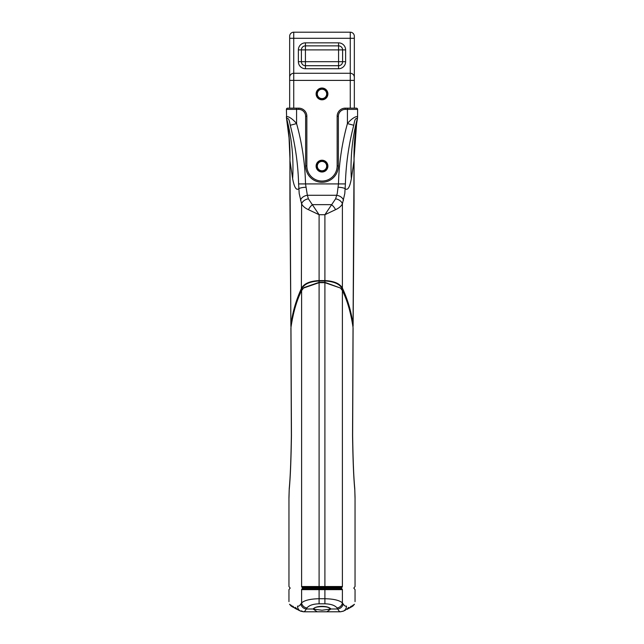<?xml version="1.0" encoding="UTF-8"?>
<svg xmlns="http://www.w3.org/2000/svg" width="644" height="644" viewBox="0 0 644 644"><rect width="100%" height="100%" fill="white"/><g stroke="black" fill="none" stroke-linecap="round" stroke-linejoin="round"><path stroke-width="0.97" d="M324.906 588.085L302.769 588.085L324.906 588.085L324.906 589.067L301.827 589.067C284.503 589.067 284.503 589.067 301.827 589.067L302.769 588.085C286.153 588.085 286.153 588.085 302.769 588.085C286.153 588.085 286.153 588.085 302.769 588.085L301.827 587.103C284.503 587.103 284.503 587.103 301.827 587.103L319.094 587.103L319.094 589.638L324.906 589.638L324.906 589.067L342.173 589.067C359.497 589.067 359.497 589.067 342.173 589.067L341.231 588.085C357.847 588.085 357.847 588.085 341.231 588.085L324.906 588.085L341.231 588.085C357.847 588.085 357.847 588.085 341.231 588.085L342.173 587.103C359.497 587.103 359.497 587.103 342.173 587.103L324.906 587.103L324.906 588.085M290.911 328.561L290.991 327.273C293.181 312.606 296.715 300.386 301.601 290.621L303.493 288.069L319.094 282.668L324.906 282.668L340.499 288.045L342.399 290.621C347.285 300.386 350.819 312.606 353.009 327.273L353.089 328.561M340.499 288.045L324.906 282.354L319.094 282.354L304.008 287.554M288.955 498.601L289.22 489.561C290.339 478.073 291.08 460.033 291.45 435.433L290.967 327.442M355.045 498.601L354.78 489.561C353.661 478.073 352.92 460.033 352.55 435.433L353.033 327.442M354.78 489.561A18.306 16.519 -3.7 0 0 354.755 488.418A18.306 16.519 -3.7 0 0 354.731 488.16M289.22 489.561A18.306 16.519 -176.3 0 1 289.245 488.418A18.306 16.519 -176.3 0 1 289.269 488.16M352.993 327.176L353.049 324.995C351.552 312.694 348.082 300.547 342.624 288.552L342.399 288.101C339.903 283.569 334.075 281.058 324.906 280.583L324.906 280.977C333.89 281.46 339.63 283.988 342.125 288.56A0.813 0.668 -26.4 0 0 342.399 288.101L342.399 203.866C341.151 206.265 338.865 208.197 335.548 209.678L324.906 214.71L335.596 198.835L337.239 193.554L338.486 183.773C338.969 163.343 341.948 143.282 347.422 123.592C349.33 121.096 354.57 116.121 357.589 116.596L357.267 118.625C354.828 117.393 354.361 122.69 353.749 125.266C348.718 144.61 345.933 164.164 345.393 183.918L344.798 193.554L342.399 203.866A7.116 4.919 -162.9 0 0 335.596 198.835M342.125 288.56L342.358 289.011C347.816 301.014 351.302 313.169 352.799 325.478L352.872 326.355M352.799 325.478A0.813 0.692 -8.2 0 0 353.049 324.995L354.047 160.702L351.35 178.718C349.756 187.332 347.712 190.68 345.216 188.756A7.116 1.513 -176.9 0 0 338.301 187.243M300.507 200.308A7.116 4.935 -15.7 0 1 307.357 195.277L305.514 183.773C305.031 163.343 302.052 143.282 296.578 123.592L290.251 125.266C295.282 144.61 298.067 164.164 298.607 183.918L299.202 193.554L301.601 203.866C302.849 206.265 305.135 208.197 308.452 209.678L319.094 214.71L324.906 214.71L324.906 280.583L319.094 280.583C309.941 281.058 304.113 283.561 301.601 288.101A0.813 0.668 26.4 0 0 301.875 288.56C304.379 283.988 310.118 281.46 319.094 280.977L324.906 280.977L324.906 586.523L342.399 586.523L342.399 290.621M301.601 290.621L301.601 586.523C284.262 586.523 284.262 586.523 301.601 586.523L319.094 586.523L319.094 587.103L324.906 587.103L324.906 586.523L319.094 586.523L319.094 214.71L308.404 198.835A7.116 4.919 -17.1 0 0 301.601 203.866L301.376 288.552C295.918 300.547 292.44 312.694 290.951 324.995A0.813 0.692 8.2 0 0 291.201 325.478C292.698 313.169 296.176 301.014 301.642 289.011L301.875 288.56M289.953 200.139L290.887 325.912L289.953 160.702L292.65 178.718A235.897 212.496 165 0 0 286.644 118.488L286.733 118.625C289.172 117.393 289.639 122.69 290.251 125.266M291.128 326.355L291.201 325.478M306.85 116.29A8.13 8.13 0 0 0 298.711 108.152L298.711 109.375A6.915 6.915 0 0 1 305.626 116.29L306.85 116.29L306.85 165.911A15.15 15.15 0 0 0 322 181.061A15.15 15.15 0 0 0 337.15 165.911L337.15 116.29A8.13 8.13 0 0 1 345.289 108.152L356.365 108.152A1.224 1.224 0 0 1 357.589 109.375L357.589 116.596A7.116 6.818 180 0 1 357.267 118.625M356.365 108.152L347.422 108.152L347.422 109.375L345.289 109.375A6.915 6.915 0 0 0 338.374 116.29L337.15 116.29M351.35 178.718A235.897 212.496 15 0 1 357.356 118.488A7.116 7.116 180 0 0 357.589 116.669L357.589 117.039M357.589 109.375L347.422 109.375L347.422 123.592L353.749 125.266M357.468 118.23A235.897 223.879 -169.5 0 0 354.047 160.702L354.071 158.851M354.079 158.319L356.615 123.656L357.541 117.868M338.575 68.731L305.425 68.731L305.425 61.687L301.4 61.687A4.025 4.025 0 0 0 305.425 65.712L338.575 65.712L338.575 61.687L342.6 61.687A4.025 4.025 0 0 1 338.575 65.712L338.575 68.731A7.044 7.044 0 0 0 345.619 61.687L345.619 49.894L338.575 49.894L338.575 45.869A4.025 4.025 0 0 1 342.6 49.894L342.6 61.687L345.619 61.687M338.575 32.2L305.425 32.2M354.337 108.152L354.337 77.344A4.065 4.065 0 0 0 350.264 73.279L293.736 73.279L293.736 108.152L296.578 108.152L287.635 108.152A1.224 1.224 0 0 0 286.411 109.375L286.644 118.488A7.116 7.116 -0 0 1 286.411 116.669M354.337 77.344L354.337 36.265A4.065 4.065 0 0 0 350.264 32.2L350.264 108.152M335.548 209.678A7.116 3.574 -125.5 0 0 331.41 204.647L312.59 204.647A7.116 3.574 -54.5 0 0 308.452 209.678M343.494 200.308A7.116 4.935 -164.3 0 0 336.643 195.277L307.357 195.277L308.404 198.835M298.711 108.152L296.578 108.152L296.578 109.375L298.711 109.375M287.635 108.152L293.736 108.152M327.901 93.919A5.901 5.901 0 0 0 319.054 88.816A5.901 5.901 0 0 0 319.054 99.023A5.901 5.901 0 0 0 327.901 93.919M327.901 166.112A5.901 5.901 0 0 1 319.054 171.224A5.901 5.901 0 0 1 319.054 161.008A5.901 5.901 0 0 1 327.901 166.112M286.411 109.375L296.578 109.375L296.578 123.592C294.67 121.096 289.43 116.121 286.411 116.596A7.116 6.818 0 0 0 286.733 118.625M292.65 178.718C294.244 187.332 296.288 190.68 298.784 188.756A7.116 1.513 -3.1 0 1 305.699 187.243M286.532 118.23A235.897 223.879 -10.5 0 1 289.953 160.702L289.929 158.851M289.921 158.319L289.051 137.921L286.459 117.868M301.4 49.894L305.425 49.894L305.425 45.869A4.025 4.025 0 0 0 301.4 49.894L301.4 61.687L298.381 61.687L298.381 49.894L301.4 49.894M289.663 108.152L289.663 77.344A4.065 4.065 0 0 1 293.736 73.279L293.736 38.302L289.663 38.302L289.663 36.265A4.065 4.065 0 0 1 293.736 32.2L350.264 32.2M289.663 77.344L289.663 38.302M326.677 93.919A4.677 4.677 0 0 0 319.657 89.87A4.677 4.677 0 0 0 319.657 97.969A4.677 4.677 0 0 0 326.677 93.919M326.677 166.112A4.677 4.677 0 0 0 319.657 162.063A4.677 4.677 0 0 0 319.657 170.161A4.677 4.677 0 0 0 326.677 166.112M330.131 609.127L322 610.238L313.87 609.127M327.981 611.792L316.059 611.792M301.271 610.842L303.557 611.792L326.806 611.8L330.895 608.999A1.521 1.296 137.4 0 1 329.752 608.628M314.248 608.628A1.521 1.296 -137.4 0 1 313.105 608.999L317.194 611.792M343.107 603.919A5.595 4.91 -32.3 0 1 337.738 608.999L330.895 608.999C328.046 605.465 315.954 605.465 313.105 608.999L306.262 608.999L306.947 607.944C309.048 605.352 313.097 603.975 319.094 603.814L324.906 603.814C330.903 603.975 334.952 605.352 337.053 607.944L337.738 608.999C338.913 611.269 340 612.146 340.982 611.647L343.268 611.18A5.595 5.434 -114.2 0 0 346.448 606.076C358.128 600.136 358.128 600.136 346.448 606.076C345.442 606.495 344.323 605.771 343.107 603.919L342.399 602.865C339.38 600.272 333.544 598.896 324.906 598.735L319.094 598.735C310.456 598.896 304.62 600.272 301.601 602.865L300.893 603.919C299.677 605.771 298.558 606.495 297.552 606.076C285.872 600.136 285.872 600.136 297.552 606.076A5.595 5.434 -65.8 0 0 300.716 611.18L303.018 611.647C304 612.146 305.087 611.269 306.262 608.999A5.595 4.91 -147.7 0 1 300.893 603.919M343.582 611.027L340.443 611.792L343.268 611.18A5.595 5.434 -114.2 0 1 342.978 611.301M348.637 607.389L347.543 608.999C349.281 606.841 348.968 607.002 346.601 609.466L347.156 608.999M296.844 608.999L297.399 609.466C295.049 607.01 294.735 606.857 296.457 608.999L295.363 607.389M346.899 609.433L349.861 607.638M349.555 608.016L351.64 606.688M352.493 606.254C354.594 603.895 354.659 603.855 352.695 606.141C354.659 603.855 354.594 603.895 352.493 606.254L352.638 606.141M352.22 606.479L352.928 605.996C354.965 603.678 354.965 603.678 352.928 605.988C354.965 603.678 354.965 603.678 352.928 605.988L352.22 606.479M351.366 606.914C353.54 604.531 353.677 604.45 351.769 606.68C353.677 604.45 353.54 604.531 351.366 606.914L350.666 607.389M349.451 607.984C351.713 605.569 351.922 605.449 350.094 607.63C351.922 605.449 351.713 605.569 349.451 607.984L346.673 609.546M298.566 609.981L298.083 609.86M300.418 611.027L303.557 611.792L300.716 611.18A5.595 5.434 -65.8 0 0 301.022 611.301M296.473 609.007L294.541 607.992C292.296 605.569 292.086 605.449 293.906 607.638C292.086 605.449 292.296 605.569 294.541 607.992M294.131 607.638L296.345 608.966M292.352 606.688L292.634 606.922C290.468 604.531 290.339 604.45 292.231 606.688C290.339 604.45 290.468 604.531 292.634 606.922M292.521 606.898L291.507 606.254C289.406 603.895 289.341 603.855 291.305 606.141C289.341 603.855 289.406 603.895 291.507 606.254M291.362 606.141L292.183 606.704M291.78 606.479L291.072 605.996C289.035 603.678 289.035 603.678 291.072 605.988L291.78 606.479M292.432 606.857L291.861 606.527M293.101 607.252L292.609 606.962M295.95 608.628L295.532 608.516M306.947 607.944A5.595 4.894 -146.2 0 1 301.601 602.865L301.601 589.638C284.262 589.638 284.262 589.638 301.601 589.638A0.813 0.781 -90 0 1 301.827 589.067M337.053 607.944A5.595 4.894 -33.8 0 0 342.399 602.865L342.399 589.638A0.813 0.781 -90 0 0 342.173 589.067M342.399 586.523C359.738 586.523 359.738 586.523 342.399 586.523A0.813 0.781 90 0 1 342.173 587.103M352.55 435.433L352.638 435.465C353.009 460.009 353.717 477.663 354.755 488.418L355.053 497.571M291.45 435.433L291.362 435.465C291.007 459.591 290.307 477.244 289.245 488.418L288.947 497.571M301.601 586.523A0.813 0.781 90 0 0 301.827 587.103M353.089 325.397A0.813 0.692 175.7 0 1 352.848 325.88L352.799 325.92M353.057 325.083A0.813 0.692 172.7 0 1 352.807 325.558L352.751 325.606M342.624 288.552A0.813 0.676 153.6 0 1 342.358 289.011L341.755 289.542M342.447 288.198A0.813 0.668 153.3 0 1 342.173 288.657L341.537 289.237M302.463 289.245L301.827 288.657A0.813 0.668 -153.3 0 1 301.553 288.198M301.376 288.552A0.813 0.676 26.4 0 0 301.642 289.011L302.245 289.542M291.249 325.606L291.193 325.558A0.813 0.692 -172.7 0 1 290.943 325.083M290.911 325.397A0.813 0.692 4.3 0 0 291.152 325.88L291.201 325.92M345.289 108.152L345.289 109.375M337.15 165.911L338.374 165.911L338.374 116.29M345.393 183.918L298.607 183.918M338.575 49.894L338.575 61.687L305.425 61.687L305.425 49.894L338.575 49.894M345.619 49.894A7.044 7.044 0 0 0 338.575 42.85L338.575 45.869L305.425 45.869L305.425 42.85A7.044 7.044 0 0 0 298.381 49.894M354.337 80.395L289.663 80.395M354.337 38.302L293.736 38.302L293.736 32.2M354.047 200.139L354.079 158.11M306.85 165.911L305.626 165.911A16.374 16.374 0 0 0 322 182.276A16.374 16.374 0 0 0 338.374 165.911M305.626 116.29L305.626 165.911M305.425 68.731A7.044 7.044 0 0 1 298.381 61.687M338.575 42.85L305.425 42.85M327.128 93.919A5.128 5.128 0 0 1 319.44 98.355A5.128 5.128 0 0 1 319.44 89.484A5.128 5.128 0 0 1 327.128 93.919M327.128 166.112A5.128 5.128 0 0 1 319.44 170.547A5.128 5.128 0 0 1 319.44 161.676A5.128 5.128 0 0 1 327.128 166.112M301.601 589.638L319.094 589.638L319.094 603.814M324.906 603.814L324.906 589.638L342.399 589.638C359.738 589.638 359.738 589.638 342.399 589.638M288.955 497.53L288.955 586.523L290.178 588.085L288.947 589.638L288.955 601.617M355.045 497.53L355.045 586.523L353.822 588.085L355.053 589.638L355.045 601.617M353.089 328.36L352.638 435.465M290.911 328.36L291.362 435.465M291.007 327.176L290.887 325.912M353.113 325.888L354.079 200.139M289.921 158.11L289.921 200.139M317.146 611.792L326.806 611.8L317.154 611.8M330.139 609.047L329.776 608.644C328.714 605.561 313.177 606.439 314.224 608.644L313.861 609.047M340.41 611.792L327.885 611.792M351.914 606.648L351.149 607.107M345.514 610.126L343.26 611.172L345.514 610.126M300.74 611.172L298.486 610.126M297.327 609.546L295.395 608.532M292.875 607.115L292.126 606.672M292.086 606.648L292.851 607.107"/></g></svg>

